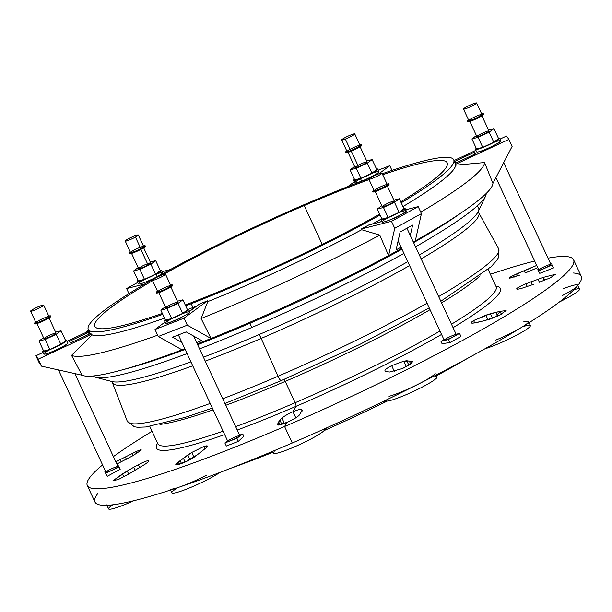 <?xml version="1.0" encoding="UTF-8"?>
<svg xmlns="http://www.w3.org/2000/svg" width="612" height="612" viewBox="0 0 612 612"><rect width="100%" height="100%" fill="white"/><g stroke="black" fill="none" stroke-linecap="round" stroke-linejoin="round"><path stroke-width="0.92" d="M196.842 305.977A201.463 22.889 155.1 0 1 192.964 307.499L192.214 309.412L192.964 307.499A201.463 22.889 -24.9 0 0 196.842 305.977M132.314 456.017L141.066 450.317L132.314 456.017L116.846 464.026L132.314 456.017M144.86 464.355C148.456 461.93 149.58 460.691 148.234 460.637L148.609 461.356L148.234 460.637C149.58 460.691 148.456 461.93 144.86 464.355L129.744 473.466L144.86 464.355M148.792 460.798L148.234 460.637C146.39 460.882 143.101 462.251 138.373 464.745C143.101 462.251 146.39 460.882 148.234 460.637M206.78 447.372L207.483 446.087L203.819 446.523L205.104 449.047L203.819 446.523C207.33 445.414 208.317 445.697 206.78 447.372L197.156 454.923C189.2 462.029 166.219 469.794 180.211 460.652L191.824 452.429L203.819 446.523L191.824 452.429L193.928 457.294L191.824 452.429L187.853 454.93L189.911 459.673L187.853 454.93L183.447 458.181L185.054 462.129L183.447 458.181L180.211 460.652L181.496 463.644L180.211 460.652L176.042 464.623L184.893 462.198L197.156 454.923L206.78 447.372M278.667 421.806L277.358 424.72L286.875 422.479C294.953 418.784 299.36 415.915 300.079 413.88L302.198 410.315L301.494 409.635L302.221 411.004L301.494 409.635C300.515 409.068 297.662 409.78 292.934 411.754L295.841 417.82L292.934 411.754C297.662 409.78 300.515 409.068 301.494 409.635L302.198 410.315L300.079 413.88C299.36 415.915 294.953 418.784 286.875 422.479L284.595 426.51A268.064 30.455 -24.9 0 0 524.66 304.11A268.064 30.455 -24.9 0 0 548.008 258.172A268.064 30.455 155.1 0 1 573.582 259.771A268.064 30.455 155.1 0 1 284.595 426.51L286.875 422.479C279.149 425.592 276.211 425.876 278.07 423.351L279.913 419.909L282.071 417.996C284.496 415.969 288.114 413.888 292.934 411.754L295.978 406.36A189.605 21.542 155.1 0 1 237.242 430.029A189.605 21.542 -24.9 0 0 295.978 406.36L292.934 411.754C288.114 413.888 284.496 415.969 282.071 417.996L284.335 423.512L282.071 417.996L279.913 419.909L281.757 424.399L279.913 419.909L278.72 421.913L279.929 424.873M409.214 361.042L410.767 363.956L409.206 361.019L403.622 361.241L406.414 366.611L403.622 361.241L391.695 365.639L394.35 371.576L391.695 365.639L403.622 361.241L406.636 360.743L412.664 361.638L410.92 361.325L411.838 363.084L410.92 361.325L409.221 361.049M490.197 319.089L485.331 320.374L498.742 315.662L506.109 310.598L499.981 311.347L485.798 315.165L488.055 319.739L485.798 315.165L473.65 320.543L474.652 322.937L473.65 320.543L490.35 313.696L499.981 311.347L496.156 316.825M539.187 282.293L550.494 277.726L555.352 274.329L543.41 277.335L526.006 283.754L527.314 286.592L526.006 283.754C521.072 285.773 518.012 287.372 516.826 288.543L517.086 289.178L516.826 288.543C518.012 287.372 521.072 285.773 526.006 283.754L543.41 277.335L543.907 280.602M513.468 275.423C509.605 277.267 508.335 278.2 509.666 278.215C508.335 278.2 509.605 277.267 513.468 275.423L536.701 265.447L529.556 268.4L530.566 270.726L529.556 268.4L524.193 270.665L525.257 272.96L524.193 270.665L517.446 273.549L518.349 275.645L517.446 273.549L513.468 275.423L514.179 277.091L513.468 275.423M509.115 278.093L519.955 275.025L509.666 278.215M574.002 289.652A28.305 3.213 155.1 0 1 559.513 301.923A28.305 3.213 -24.9 0 0 579.51 289.139L577.652 285.138A28.305 3.213 155.1 0 1 577.231 286.187A28.305 3.213 155.1 0 1 562.497 295.481M170.534 490.028L171.834 492.828A28.305 3.213 -24.9 0 0 190.171 487.657A28.305 3.213 -24.9 0 0 218.262 473.52L218.094 473.145L218.262 473.52A34.769 3.947 155.1 0 1 220.022 472.41A34.769 3.947 -24.9 0 0 218.262 473.52A28.305 3.213 155.1 0 1 181.611 490.954A28.305 3.213 155.1 0 1 177.885 487.588M272.439 451.427L273.281 453.24A28.305 3.213 -24.9 0 0 298.251 445.184A28.305 3.213 -24.9 0 0 324.521 430.029L324.054 429.027L324.521 430.029A34.769 3.947 155.1 0 1 326.724 427.826A34.769 3.947 -24.9 0 0 324.521 430.029A28.305 3.213 155.1 0 1 294.12 447.012A28.305 3.213 155.1 0 1 274.184 451.694M371.308 173.655A13.319 1.515 155.1 0 1 377.994 172.821A13.319 1.515 155.1 0 1 361.631 181.129L360.476 178.627A13.319 1.515 -24.9 0 0 374.383 171.941A13.319 1.515 -24.9 0 0 376.533 169.034A13.319 1.515 155.1 0 1 377.834 169.111A13.319 1.515 155.1 0 1 360.476 178.627A13.319 1.515 155.1 0 1 353.667 180.326A13.319 1.515 155.1 0 1 354.447 179.285A13.319 1.515 -24.9 0 0 360.476 178.627L361.631 181.129A13.319 1.515 155.1 0 1 354.83 182.827A13.319 1.515 155.1 0 1 360.522 178.727M360.927 178.291L354.715 179.867L350.072 169.868L354.6 166.518L350.072 169.868L354.715 179.867L360.927 178.291L356.283 168.292L350.072 169.868L356.283 168.292L360.927 178.291L371.958 173.142L360.927 178.291M376.778 169.57L371.958 173.142L367.315 163.136L356.283 168.292L367.315 163.136L371.958 173.142L376.778 169.57L372.134 159.564L367.315 163.136L372.134 159.564L376.778 169.57M353.667 180.326L354.83 182.827A13.319 1.515 -24.9 0 0 361.631 181.129A13.319 1.515 -24.9 0 0 378.989 171.612L377.834 169.111M366.695 160.948L372.134 159.564L366.695 160.948M347.754 151.768L355.067 167.52A6.663 0.757 -24.9 0 0 358.471 166.671L351.273 151.164L358.471 166.671A6.663 0.757 155.1 0 1 357.706 165.577A6.663 0.757 155.1 0 1 367.139 161.897A6.663 0.757 155.1 0 1 358.471 166.671A6.663 0.757 -24.9 0 0 367.146 161.912L359.833 146.153M341.68 139.995L347.019 151.501A7.214 0.819 -24.9 0 0 350.699 150.575L345.359 139.077A7.214 0.819 -24.9 0 0 354.753 133.906A7.214 0.819 -24.9 0 0 344.541 137.891A7.214 0.819 -24.9 0 0 345.359 139.077A7.214 0.819 155.1 0 1 341.68 139.995A7.214 0.819 155.1 0 1 347.876 136.216A7.214 0.819 155.1 0 1 354.761 133.921A7.214 0.819 155.1 0 1 345.359 139.077L350.699 150.575A7.214 0.819 -24.9 0 0 360.101 145.427L354.761 133.921M345.505 152.197L345.742 152.702A8.882 1.01 -24.9 0 0 350.278 151.569L350.041 151.065A8.882 1.01 -24.9 0 0 359.864 146.276A8.882 1.01 -24.9 0 0 359.856 144.891A8.882 1.01 155.1 0 1 361.615 144.723A8.882 1.01 155.1 0 1 350.041 151.065A8.882 1.01 155.1 0 1 345.505 152.197A8.882 1.01 155.1 0 1 346.767 150.965A8.882 1.01 -24.9 0 0 350.041 151.065L350.278 151.569A8.882 1.01 -24.9 0 0 361.845 145.22L361.615 144.723M350.699 150.575A7.214 0.819 155.1 0 1 349.88 149.397A7.214 0.819 155.1 0 1 360.093 145.411A7.214 0.819 155.1 0 1 350.699 150.575M361.424 145.113A8.882 1.01 155.1 0 1 359.137 147.347A8.882 1.01 155.1 0 1 350.278 151.569A8.882 1.01 155.1 0 1 345.925 152.304M224.665 434.581A189.605 21.542 155.1 0 1 157.621 443.233A189.605 21.542 -24.9 0 0 224.665 434.581M495.911 286.209A189.605 21.542 155.1 0 1 453.079 327.649A189.605 21.542 -24.9 0 0 495.911 286.209M441.543 334.435A189.605 21.542 155.1 0 1 295.978 406.36A189.605 21.542 -24.9 0 0 441.543 334.435M534.666 261.064A268.064 30.455 -24.9 0 0 490.373 274.275A268.064 30.455 155.1 0 1 534.666 261.064M152.082 431.307A268.064 30.455 -24.9 0 0 113.404 456.613A268.064 30.455 155.1 0 1 152.082 431.307M102.579 464.936A268.064 30.455 -24.9 0 0 284.595 426.51A268.064 30.455 155.1 0 1 87.294 485.5A268.064 30.455 155.1 0 1 102.579 464.936M460.974 336.501L449.919 342.582L442.04 343.669L440.984 341.397L443.998 339.737L440.984 341.397L442.04 343.669L449.919 342.582L448.481 339.492L440.984 341.397L448.481 339.492L449.919 342.582L460.974 336.501L459.536 333.41L448.481 339.492L459.536 333.41L460.974 336.501M120.189 469.251L107.245 476.297L104.851 471.806L105.608 471.454L104.851 471.806L107.245 476.297L104.851 471.806L107.245 476.297L120.189 469.251L119.141 466.979L120.189 469.251M141.066 450.317C141.732 449.369 140.049 449.812 136.04 451.641L115.79 461.762L136.04 451.641C140.049 449.812 141.732 449.369 141.066 450.317L141.242 449.904M133.699 467.247L138.373 464.745L139.743 467.69L138.373 464.745L133.699 467.247L135.145 470.345L133.699 467.247L127.296 470.988L133.699 467.247M112.838 480.879L127.296 470.988L128.65 474.139L127.296 470.988L122.392 473.91L123.762 476.893L122.392 473.91L112.838 480.879L118.774 479.295L129.744 473.466M385.2 371.56L389.752 372.004L385.2 371.56L384.94 370.673C384.948 369.648 387.197 367.973 391.695 365.639C387.197 367.973 384.948 369.648 384.94 370.673L385.216 371.599M475.509 322.838L472.862 323.136C470.421 323.32 470.682 322.447 473.65 320.543L471.217 322.868L472.862 323.136L480.917 321.522L475.509 322.838M485.331 320.374L480.917 321.522L485.331 320.374M516.826 288.543C516.184 289.522 518.004 289.384 522.281 288.13L533.656 284.305L522.281 288.13C518.004 289.384 516.184 289.522 516.826 288.543L516.666 288.971M524.889 273.097L531.683 270.213L524.889 273.097M537.711 267.628L531.683 270.213L537.711 267.628M243.79 436.226L238.343 441.367L226.325 446.056L224.887 442.966L227.618 440.946L224.887 442.966L226.325 446.056L238.343 441.367L236.913 438.276L224.887 442.966L236.913 438.276L238.343 441.367L243.79 436.226L242.735 433.962L243.79 436.226M539.761 273.35L537.741 269.685L538.797 271.957L537.741 269.685L538.506 269.334L537.741 269.685L539.761 273.35L553.47 267.949L539.761 273.35M467.339 358.502A203.681 23.141 155.1 0 1 436.524 375.753A203.681 23.141 -24.9 0 0 467.339 358.502M387.251 401.074A203.681 23.141 155.1 0 1 324.069 430.603A203.681 23.141 -24.9 0 0 387.251 401.074M272.845 452.291A203.681 23.141 155.1 0 1 231.282 468.073A203.681 23.141 -24.9 0 0 272.845 452.291M572.985 272.983A268.064 30.455 155.1 0 1 577.231 286.187A28.305 3.213 -24.9 0 0 563.025 288.81M435.209 372.907A28.305 3.213 155.1 0 1 417.965 384.321A268.064 30.455 155.1 0 1 292.261 443.012A268.064 30.455 -24.9 0 0 417.965 384.321A268.064 30.455 -24.9 0 0 522.273 326.915A28.305 3.213 155.1 0 1 495.636 340.173A28.305 3.213 -24.9 0 0 522.273 326.915A268.064 30.455 -24.9 0 0 577.231 286.187A268.064 30.455 155.1 0 1 522.273 326.915A28.305 3.213 -24.9 0 0 523.52 321.927M528.5 321.568A28.305 3.213 155.1 0 1 522.273 326.915A268.064 30.455 155.1 0 1 417.965 384.313M87.294 485.5L94.952 502.001A268.064 30.455 -24.9 0 0 108.087 505.237A268.064 30.455 -24.9 0 0 178.834 487.267A268.064 30.455 -24.9 0 0 292.261 443.012L284.595 426.51L292.261 443.012A268.064 30.455 155.1 0 1 178.834 487.267A28.305 3.213 -24.9 0 0 206.565 475.126A28.305 3.213 155.1 0 1 178.834 487.267A268.064 30.455 155.1 0 1 108.087 505.237A268.064 30.455 155.1 0 1 97.775 493.57M577.231 286.187A268.064 30.455 -24.9 0 0 581.247 276.28L573.582 259.771M295.978 406.36A3.328 0.796 66.7 0 0 295.122 402.734A186.476 21.183 155.1 0 1 235.666 426.641A186.476 21.183 -24.9 0 0 295.122 402.734A3.328 0.796 -113.3 0 1 295.978 406.36M223.082 431.162A186.476 21.183 155.1 0 1 157.865 443.769A186.476 21.183 -24.9 0 0 223.082 431.162M488.108 269.41L496.156 286.745A186.476 21.183 155.1 0 1 451.48 324.207A186.476 21.183 -24.9 0 0 496.156 286.745L496.309 286.967M439.959 331.031A186.476 21.183 155.1 0 1 295.122 402.734A186.476 21.183 -24.9 0 0 439.959 331.031M285.223 381.391A186.476 21.183 155.1 0 1 225.759 405.297A186.476 21.183 -24.9 0 0 285.223 381.391L295.122 402.734L285.223 381.391A186.476 21.183 -24.9 0 0 430.052 309.687A186.476 21.183 155.1 0 1 285.223 381.391A3.328 0.796 -113.3 0 0 284.029 379.417M213.175 409.826A186.476 21.183 155.1 0 1 159.946 424.43A186.476 21.183 -24.9 0 0 213.175 409.826M480.045 275.844A186.476 21.183 155.1 0 1 441.573 302.863A186.476 21.183 -24.9 0 0 480.045 275.844M278.009 376.258A204.737 23.256 155.1 0 1 222.722 398.756A204.737 23.256 -24.9 0 0 278.009 376.258A5.546 1.323 66.7 0 0 281.313 380.595A5.546 1.323 66.7 0 0 281.39 380.549A5.546 1.323 -113.3 0 1 281.313 380.595A5.546 1.323 -113.3 0 1 278.009 376.258A204.737 23.256 -24.9 0 0 427.061 303.231A204.737 23.256 155.1 0 1 278.009 376.258L261.209 338.413A201.845 22.927 155.1 0 1 205.265 361.141A201.845 22.927 -24.9 0 0 261.209 338.413L278.009 376.258M210.207 403.43A204.737 23.256 155.1 0 1 127.242 421.14A204.737 23.256 -24.9 0 0 210.207 403.43M486.479 193.208L485.515 196.322A216.923 24.641 155.1 0 1 415.556 246.82A216.923 24.641 -24.9 0 0 485.515 196.322L478.255 211.515A203.811 23.157 155.1 0 1 419.358 255.013A203.811 23.157 -24.9 0 0 478.255 211.515A203.811 23.157 -24.9 0 0 476.878 206.244A203.811 23.157 155.1 0 1 478.255 211.515L478.722 212.701A201.845 22.927 155.1 0 1 421.178 258.93A201.845 22.927 -24.9 0 0 478.722 212.701L498.642 248.747A204.737 23.256 155.1 0 1 438.659 296.583A204.737 23.256 -24.9 0 0 498.642 248.747L498.359 257.82L496.638 260.613L491.038 266.778L440.824 301.249M192.734 365.792A201.845 22.927 155.1 0 1 112.57 382.661A201.845 22.927 -24.9 0 0 192.734 365.792M409.589 265.6A201.845 22.927 155.1 0 1 261.209 338.413A201.845 22.927 -24.9 0 0 409.589 265.6M261.209 338.413A5.546 1.323 66.7 0 0 258.93 334.626A203.811 23.157 155.1 0 1 203.436 357.201A203.811 23.157 -24.9 0 0 258.93 334.626A5.546 1.323 -113.3 0 1 261.209 338.413M190.913 361.86A203.811 23.157 155.1 0 1 111.965 381.544A203.811 23.157 -24.9 0 0 190.913 361.86M407.768 261.668A203.811 23.157 155.1 0 1 258.93 334.626A203.811 23.157 -24.9 0 0 407.768 261.668M403.92 253.383A216.923 24.641 155.1 0 1 252.083 327.351A216.923 24.641 155.1 0 1 199.566 348.863A216.923 24.641 -24.9 0 0 252.083 327.351A216.923 24.641 -24.9 0 0 403.92 253.383M187.081 353.606A216.923 24.641 155.1 0 1 95.671 377.283A216.923 24.641 -24.9 0 0 187.081 353.606M250.056 323.205A217.337 24.687 155.1 0 1 197.622 344.686A217.337 24.687 -24.9 0 0 250.056 323.205A3.328 0.796 66.7 0 0 252.083 327.351A3.328 0.796 -113.3 0 1 250.056 323.205A217.337 24.687 -24.9 0 0 401.977 249.206A217.337 24.687 155.1 0 1 250.056 323.205A2.219 0.528 -113.3 0 1 249.971 322.226A2.219 0.528 66.7 0 0 250.056 323.205M185.145 349.429A217.337 24.687 155.1 0 1 123.417 369.541A217.337 24.687 -24.9 0 0 185.145 349.429M461.693 212.517A217.337 24.687 155.1 0 1 413.62 242.65A217.337 24.687 -24.9 0 0 461.693 212.517M484.865 348.832A34.769 3.947 155.1 0 1 486.333 348.35L486.333 348.35A34.769 3.947 -24.9 0 0 484.865 348.832M383.15 401.503A34.769 3.947 155.1 0 1 386.493 401.089L386.042 400.103L386.493 401.089A34.769 3.947 -24.9 0 0 383.15 401.503M106.702 504.892L108.561 508.893A28.305 3.213 -24.9 0 0 133.737 500.746A28.305 3.213 155.1 0 1 111.453 509.023A28.305 3.213 155.1 0 1 112.83 504.793M522.434 326.816A28.305 3.213 155.1 0 1 522.985 331.612A28.305 3.213 155.1 0 1 486.333 348.35A28.305 3.213 -24.9 0 0 515.036 335.996A28.305 3.213 -24.9 0 0 530.352 325.569L529.028 322.708M434.91 376.655A28.305 3.213 155.1 0 1 419.824 388.322A28.305 3.213 155.1 0 1 386.493 401.089A28.305 3.213 -24.9 0 0 415.296 390.54A28.305 3.213 -24.9 0 0 437.06 376.908L436.18 375.011M417.965 384.321A28.305 3.213 155.1 0 1 389.033 396.331M178.834 487.267A28.305 3.213 155.1 0 1 169.983 488.827M543.41 277.335L544.772 280.258L543.41 277.335M537.956 279.248L539.424 282.209L537.956 279.248M530.91 281.78L532.318 284.832L530.91 281.78M499.981 311.347L501.457 314.3L499.981 311.347M495.865 312.311L497.831 316.09L495.865 312.311M490.35 313.696L492.599 318.248L490.35 313.696M389.752 372.004L402.566 368.493L410.132 364.4L412.664 361.638M406.636 360.743L408.938 365.173L406.636 360.743M278.07 423.351L278.766 425.057L278.07 423.351M136.04 451.641L136.897 453.354L136.04 451.641M131.947 453.546L132.995 455.649L131.947 453.546M125.33 456.896L126.416 459.245L125.33 456.896M120.105 459.574L121.23 461.861L120.105 459.574M154.867 274.719A13.319 1.515 155.1 0 1 162.486 272.6A13.319 1.515 155.1 0 1 157.253 276.555L156.091 274.054A13.319 1.515 -24.9 0 0 160.084 270.099A13.319 1.515 155.1 0 1 161.384 270.175A13.319 1.515 155.1 0 1 156.091 274.054A13.319 1.515 155.1 0 1 143.919 279.73A13.319 1.515 155.1 0 1 137.218 281.39A13.319 1.515 155.1 0 1 137.998 280.35A13.319 1.515 -24.9 0 0 141.785 280.518A13.319 1.515 -24.9 0 0 156.091 274.054L157.253 276.555A13.319 1.515 155.1 0 1 140.064 283.884A13.319 1.515 155.1 0 1 144.899 279.34M144.478 279.355L138.266 280.931L133.63 270.925L138.151 267.574L133.63 270.925L138.266 280.931L144.478 279.355L139.834 269.349L133.63 270.925L139.834 269.349L144.478 279.355L155.509 274.207L144.478 279.355M160.329 270.626L155.509 274.207L150.866 264.2L139.834 269.349L150.866 264.2L155.509 274.207L160.329 270.626L155.685 260.628L150.866 264.2L155.685 260.628L160.329 270.626M137.218 281.39L138.381 283.892A13.319 1.515 -24.9 0 0 145.082 282.231A13.319 1.515 -24.9 0 0 157.253 276.555A13.319 1.515 -24.9 0 0 162.54 272.677L161.384 270.175M150.254 262.005L155.685 260.628L150.254 262.005M131.305 252.825L138.618 268.584A6.663 0.757 -24.9 0 0 141.969 267.75A6.663 0.757 -24.9 0 0 148.05 264.912L140.859 249.413L148.05 264.912A6.663 0.757 155.1 0 1 138.626 268.591A6.663 0.757 155.1 0 1 147.293 263.826A6.663 0.757 155.1 0 1 148.05 264.912A6.663 0.757 -24.9 0 0 150.697 262.976L143.384 247.217M125.23 241.059L130.57 252.557A7.214 0.819 -24.9 0 0 134.196 251.662A7.214 0.819 -24.9 0 0 140.791 248.587L135.451 237.089A7.214 0.819 -24.9 0 0 134.632 235.903A7.214 0.819 -24.9 0 0 125.238 241.074A7.214 0.819 -24.9 0 0 135.451 237.089A7.214 0.819 155.1 0 1 128.857 240.156A7.214 0.819 155.1 0 1 125.23 241.059A7.214 0.819 155.1 0 1 131.427 237.272A7.214 0.819 155.1 0 1 138.32 234.985A7.214 0.819 155.1 0 1 135.451 237.089L140.791 248.587A7.214 0.819 -24.9 0 0 143.659 246.483L138.32 234.985M129.055 253.261L129.293 253.758A8.882 1.01 -24.9 0 0 133.753 252.657A8.882 1.01 -24.9 0 0 141.869 248.87L141.64 248.373A8.882 1.01 -24.9 0 0 143.407 245.955A8.882 1.01 155.1 0 1 145.166 245.787A8.882 1.01 155.1 0 1 141.64 248.373A8.882 1.01 155.1 0 1 133.523 252.159A8.882 1.01 155.1 0 1 129.055 253.261A8.882 1.01 155.1 0 1 130.318 252.029A8.882 1.01 -24.9 0 0 131.481 252.886A8.882 1.01 -24.9 0 0 141.64 248.373L141.869 248.87A8.882 1.01 -24.9 0 0 145.396 246.284L145.166 245.787M140.791 248.587A7.214 0.819 155.1 0 1 130.578 252.572A7.214 0.819 155.1 0 1 139.972 247.409A7.214 0.819 155.1 0 1 140.791 248.587M144.975 246.177A8.882 1.01 155.1 0 1 141.869 248.87A8.882 1.01 155.1 0 1 132.796 253.016A8.882 1.01 155.1 0 1 129.484 253.368M239.629 435.17L242.735 433.962L236.913 438.276L242.735 433.962L239.629 435.17M165.194 319.548A13.319 1.515 -24.9 0 0 177.128 316.35A13.319 1.515 -24.9 0 0 187.28 309.297A13.319 1.515 155.1 0 1 188.572 309.366A13.319 1.515 155.1 0 1 177.128 316.35A13.319 1.515 155.1 0 1 164.414 320.589A13.319 1.515 155.1 0 1 165.194 319.548M187.524 309.825L182.697 313.398L171.674 318.554L165.462 320.13L160.818 310.123L165.339 306.773L160.818 310.123L165.462 320.13L171.674 318.554L182.697 313.398L178.054 303.399L167.03 308.547L171.674 318.554L167.03 308.547L160.818 310.123L167.03 308.547L178.054 303.399L182.697 313.398L187.524 309.825L182.881 299.826L178.054 303.399L182.881 299.826L187.524 309.825M178.406 334.917L227.771 441.267A6.663 0.757 -24.9 0 0 234.128 439.148A6.663 0.757 -24.9 0 0 239.85 435.66L193.621 336.072M236.454 436.509A6.663 0.757 155.1 0 1 237.211 437.603A6.663 0.757 155.1 0 1 227.779 441.283A6.663 0.757 155.1 0 1 236.454 436.509M182.927 313.566A13.319 1.515 155.1 0 1 187.173 314.155A13.319 1.515 155.1 0 1 168.338 322.799A13.319 1.515 155.1 0 1 172.094 318.538M164.414 320.589L165.569 323.082A13.319 1.515 -24.9 0 0 178.291 318.852A13.319 1.515 -24.9 0 0 189.735 311.868L188.572 309.366M177.442 301.203L182.881 299.826L177.442 301.203M174.489 303.017A6.663 0.757 155.1 0 1 175.246 304.11A6.663 0.757 155.1 0 1 165.814 307.79A6.663 0.757 155.1 0 1 174.489 303.017M161.82 275.102A7.214 0.819 -24.9 0 0 152.426 280.265A7.214 0.819 -24.9 0 0 162.647 276.28A7.214 0.819 -24.9 0 0 161.82 275.102A7.214 0.819 155.1 0 1 165.508 274.176A7.214 0.819 155.1 0 1 159.311 277.963A7.214 0.819 155.1 0 1 152.419 280.258A7.214 0.819 155.1 0 1 161.82 275.102M152.419 280.258L157.758 291.756A7.214 0.819 -24.9 0 0 164.651 289.461A7.214 0.819 -24.9 0 0 170.847 285.682L165.508 274.176M157.513 291.22A8.882 1.01 -24.9 0 0 159.242 291.893A8.882 1.01 -24.9 0 0 169.998 286.906A8.882 1.01 -24.9 0 0 170.603 285.146A8.882 1.01 155.1 0 1 172.362 284.978A8.882 1.01 155.1 0 1 164.727 289.637A8.882 1.01 155.1 0 1 156.251 292.459A8.882 1.01 155.1 0 1 157.513 291.22M167.16 286.6A7.214 0.819 155.1 0 1 167.986 287.785A7.214 0.819 155.1 0 1 157.766 291.771A7.214 0.819 155.1 0 1 167.16 286.6M156.251 292.459L156.481 292.957A8.882 1.01 -24.9 0 0 164.965 290.134A8.882 1.01 -24.9 0 0 172.592 285.483L172.362 284.978M172.171 285.376A8.882 1.01 155.1 0 1 164.965 290.134A8.882 1.01 155.1 0 1 156.672 292.567M158.493 292.023L165.806 307.775A6.663 0.757 -24.9 0 0 172.171 305.663A6.663 0.757 -24.9 0 0 177.893 302.167L170.58 286.416M118.17 465.587L119.141 466.979L105.815 473.206L119.141 466.979L118.17 465.587L117.672 465.824L118.17 465.587M66.739 340.272A13.319 1.515 -24.9 0 0 65.453 340.226A13.319 1.515 155.1 0 1 66.739 340.272A13.319 1.515 155.1 0 1 66.754 340.303A13.319 1.515 155.1 0 1 55.309 347.279A13.319 1.515 155.1 0 1 42.588 351.517A13.319 1.515 155.1 0 1 43.368 350.477A13.319 1.515 -24.9 0 0 52.907 348.366A13.319 1.515 -24.9 0 0 66.739 340.272M60.879 344.334L49.847 349.483L43.643 351.058L49.847 349.483L45.204 339.484L39 341.06L43.643 351.058L39 341.06L43.521 337.702L39 341.06L45.204 339.484L49.847 349.483L60.879 344.334L56.235 334.328L45.204 339.484L56.235 334.328L60.879 344.334L65.706 340.762L60.879 344.334M74.863 373.603L118.024 466.581A6.663 0.757 -24.9 0 0 118.024 466.581L74.863 373.603L118.032 466.589A6.663 0.757 155.1 0 1 109.357 471.347A6.663 0.757 155.1 0 1 108.599 470.261A6.663 0.757 155.1 0 1 118.024 466.581A6.663 0.757 -24.9 0 1 112.31 470.085A6.663 0.757 -24.9 0 1 105.953 472.196L58.484 369.939M42.588 351.517L43.75 354.019A13.319 1.515 -24.9 0 0 56.472 349.781A13.319 1.515 -24.9 0 0 67.917 342.804A13.319 1.515 -24.9 0 0 67.901 342.774L66.762 340.333L67.901 342.774A13.319 1.515 155.1 0 1 58.324 348.901A13.319 1.515 155.1 0 1 44.439 354.18A13.319 1.515 155.1 0 1 50.268 349.475M61.062 330.755L56.235 334.328L61.062 330.755L65.706 340.762L61.062 330.755L55.623 332.14L61.062 330.755M56.059 333.089A6.663 0.757 155.1 0 1 47.392 337.862A6.663 0.757 155.1 0 1 46.634 336.768A6.663 0.757 155.1 0 1 56.059 333.089L49.036 317.957L56.059 333.089A6.663 0.757 -24.9 0 1 56.067 333.104A6.663 0.757 -24.9 0 1 50.345 336.592A6.663 0.757 -24.9 0 1 43.988 338.711L36.674 322.96M43.681 305.097A7.214 0.819 -24.9 0 0 33.469 309.083A7.214 0.819 -24.9 0 0 34.287 310.269A7.214 0.819 -24.9 0 0 43.681 305.097A7.214 0.819 155.1 0 1 43.689 305.113A7.214 0.819 155.1 0 1 37.493 308.892A7.214 0.819 155.1 0 1 30.6 311.187A7.214 0.819 155.1 0 1 36.735 307.438A7.214 0.819 155.1 0 1 43.681 305.097M43.697 305.128L49.029 316.618A7.214 0.819 -24.9 0 0 49.021 316.603A7.214 0.819 155.1 0 1 39.627 321.767A7.214 0.819 155.1 0 1 38.808 320.589A7.214 0.819 155.1 0 1 49.021 316.603M30.6 311.187L35.94 322.692A7.214 0.819 -24.9 0 0 42.832 320.397A7.214 0.819 -24.9 0 0 49.029 316.618M50.528 315.899A8.882 1.01 -24.9 0 0 48.784 316.083A8.882 1.01 155.1 0 1 50.528 315.899A8.882 1.01 155.1 0 1 50.536 315.914A8.882 1.01 155.1 0 1 42.909 320.566A8.882 1.01 155.1 0 1 34.433 323.388A8.882 1.01 155.1 0 1 35.695 322.157A8.882 1.01 -24.9 0 0 40.499 321.637A8.882 1.01 -24.9 0 0 50.528 315.899L50.773 316.412A8.882 1.01 -24.9 0 0 50.758 316.396L50.544 315.93L50.758 316.396A8.882 1.01 155.1 0 1 42.106 321.537A8.882 1.01 155.1 0 1 34.853 323.496M34.433 323.388L34.662 323.893A8.882 1.01 -24.9 0 0 43.138 321.07A8.882 1.01 -24.9 0 0 50.773 316.412M552.032 264.858L538.713 271.078L552.032 264.858L553.47 267.949L552.032 264.858M550.571 263.695L551.068 263.466L550.571 263.695M493.134 142.726A13.319 1.515 155.1 0 1 500.524 141.265A13.319 1.515 155.1 0 1 487.81 148.364A13.319 1.515 155.1 0 1 476.664 151.921L475.501 149.42A13.319 1.515 -24.9 0 0 490.816 143.912A13.319 1.515 -24.9 0 0 498.352 138.105A13.319 1.515 155.1 0 1 499.652 138.174A13.319 1.515 155.1 0 1 488.322 145.105A13.319 1.515 155.1 0 1 475.501 149.42A13.319 1.515 155.1 0 1 475.486 149.397A13.319 1.515 155.1 0 1 476.266 148.356A13.319 1.515 -24.9 0 0 475.501 149.42L476.664 151.921A13.319 1.515 155.1 0 1 476.641 151.868A13.319 1.515 -24.9 0 0 476.649 151.898A13.319 1.515 -24.9 0 0 476.664 151.921A13.319 1.515 -24.9 0 0 489.485 147.607A13.319 1.515 -24.9 0 0 500.815 140.676L499.652 138.174M482.746 147.362L476.541 148.938L471.898 138.932L476.419 135.581L471.898 138.932L476.541 148.938L482.746 147.362L478.102 137.356L471.898 138.932L478.102 137.356L482.746 147.362L493.777 142.206L482.746 147.362M498.596 138.633L493.777 142.206L489.133 132.207L478.102 137.356L489.133 132.207L493.777 142.206L498.596 138.633L493.953 128.635L498.596 138.633M538.843 270.06A6.663 0.757 -24.9 0 0 538.851 270.076L495.927 177.602L538.858 270.091A6.663 0.757 -24.9 0 0 545.269 267.934A6.663 0.757 -24.9 0 0 550.93 264.468L503.676 162.67M538.851 270.076A6.663 0.757 -24.9 0 0 538.858 270.091A6.663 0.757 155.1 0 1 547.526 265.317A6.663 0.757 155.1 0 1 548.283 266.411A6.663 0.757 155.1 0 1 538.858 270.091L495.919 177.602M488.521 130.012L493.953 128.635L489.133 132.207L493.953 128.635L488.521 130.012M476.878 136.575A6.663 0.757 -24.9 0 0 476.886 136.591L469.855 121.436L476.893 136.598A6.663 0.757 155.1 0 1 485.561 131.825A6.663 0.757 155.1 0 1 486.318 132.919A6.663 0.757 155.1 0 1 476.893 136.598A6.663 0.757 -24.9 0 0 483.304 134.441A6.663 0.757 -24.9 0 0 488.965 130.976L481.652 115.224M463.498 109.066L468.838 120.564A7.214 0.819 155.1 0 1 478.24 115.408A7.214 0.819 155.1 0 1 479.058 116.594A7.214 0.819 155.1 0 1 468.846 120.579A7.214 0.819 -24.9 0 0 468.846 120.579A7.214 0.819 -24.9 0 0 468.838 120.564L463.506 109.074A7.214 0.819 -24.9 0 0 473.719 105.088A7.214 0.819 -24.9 0 0 472.9 103.91A7.214 0.819 -24.9 0 0 463.506 109.074A7.214 0.819 155.1 0 1 463.498 109.066A7.214 0.819 155.1 0 1 469.695 105.279A7.214 0.819 155.1 0 1 476.587 102.984A7.214 0.819 155.1 0 1 470.452 106.74A7.214 0.819 155.1 0 1 463.506 109.074L468.846 120.579A7.214 0.819 -24.9 0 0 475.792 118.238A7.214 0.819 -24.9 0 0 481.927 114.49L476.587 102.984M483.243 114.184A8.882 1.01 155.1 0 1 477.222 118.384A8.882 1.01 155.1 0 1 467.568 121.788A8.882 1.01 155.1 0 1 467.553 121.75A8.882 1.01 -24.9 0 0 467.56 121.765A8.882 1.01 -24.9 0 0 467.568 121.788L467.339 121.283A8.882 1.01 -24.9 0 0 478.324 117.213A8.882 1.01 -24.9 0 0 481.675 113.954A8.882 1.01 155.1 0 1 483.434 113.786A8.882 1.01 155.1 0 1 475.884 118.407A8.882 1.01 155.1 0 1 467.339 121.283A8.882 1.01 155.1 0 1 467.323 121.268A8.882 1.01 155.1 0 1 468.585 120.036A8.882 1.01 -24.9 0 0 467.339 121.283L467.568 121.788A8.882 1.01 -24.9 0 0 476.113 118.904A8.882 1.01 -24.9 0 0 483.664 114.291L483.434 113.786M476.886 136.591A6.663 0.757 -24.9 0 0 476.893 136.598L469.572 120.832M456.147 334.267L459.536 333.41L456.147 334.267M381.643 218.484A13.319 1.515 -24.9 0 0 393.577 215.286A13.319 1.515 -24.9 0 0 403.721 208.233A13.319 1.515 155.1 0 1 405.022 208.31A13.319 1.515 155.1 0 1 393.577 215.286A13.319 1.515 155.1 0 1 380.855 219.524A13.319 1.515 155.1 0 1 381.643 218.484M388.115 217.49L381.911 219.065L377.267 209.059L381.789 205.708L377.267 209.059L381.911 219.065L388.115 217.49L383.472 207.483L377.267 209.059L383.472 207.483L388.115 217.49L399.146 212.341L388.115 217.49M403.974 208.768L399.146 212.341L403.974 208.768L399.33 198.762L394.503 202.335L399.146 212.341L394.503 202.335L383.472 207.483L394.503 202.335L399.33 198.762L403.974 208.768M398.121 240.891L444.22 340.203A6.663 0.757 -24.9 0 0 450.577 338.084A6.663 0.757 -24.9 0 0 456.3 334.596L406.934 228.245M446.867 338.26A6.663 0.757 155.1 0 1 456.292 334.58A6.663 0.757 155.1 0 1 447.624 339.354A6.663 0.757 155.1 0 1 446.867 338.26M398.504 212.854A13.319 1.515 155.1 0 1 404.264 212.678A13.319 1.515 155.1 0 1 385.644 221.475A13.319 1.515 155.1 0 1 387.312 218.14M380.855 219.524L382.018 222.026A13.319 1.515 -24.9 0 0 394.74 217.788A13.319 1.515 -24.9 0 0 406.184 210.811L405.022 208.31M393.891 200.139L399.33 198.762L393.891 200.139M384.902 204.775A6.663 0.757 155.1 0 1 394.335 201.096A6.663 0.757 155.1 0 1 385.659 205.869A6.663 0.757 155.1 0 1 384.902 204.775M371.736 177.09A7.214 0.819 -24.9 0 0 372.555 178.276A7.214 0.819 -24.9 0 0 381.949 173.104A7.214 0.819 -24.9 0 0 371.736 177.09A7.214 0.819 155.1 0 1 378.331 174.015A7.214 0.819 155.1 0 1 381.957 173.12A7.214 0.819 155.1 0 1 375.76 176.899A7.214 0.819 155.1 0 1 368.868 179.194A7.214 0.819 155.1 0 1 371.736 177.09M368.868 179.194L374.207 190.692A7.214 0.819 -24.9 0 0 381.1 188.404A7.214 0.819 -24.9 0 0 387.297 184.617L381.957 173.12M373.963 190.164A8.882 1.01 -24.9 0 0 375.692 190.837A8.882 1.01 -24.9 0 0 386.447 185.841A8.882 1.01 -24.9 0 0 387.052 184.09A8.882 1.01 155.1 0 1 388.804 183.921A8.882 1.01 155.1 0 1 381.177 188.572A8.882 1.01 155.1 0 1 372.7 191.395A8.882 1.01 155.1 0 1 373.963 190.164M377.076 188.595A7.214 0.819 155.1 0 1 387.289 184.602A7.214 0.819 155.1 0 1 377.895 189.774A7.214 0.819 155.1 0 1 377.076 188.595M372.7 191.395L372.93 191.9A8.882 1.01 -24.9 0 0 381.406 189.07A8.882 1.01 -24.9 0 0 389.041 184.419L388.804 183.921M388.62 184.311A8.882 1.01 155.1 0 1 381.406 189.07A8.882 1.01 155.1 0 1 373.121 191.502M374.942 190.959L382.255 206.718A6.663 0.757 -24.9 0 0 388.612 204.599A6.663 0.757 -24.9 0 0 394.342 201.111L387.029 185.352M492.928 183.37A227.457 25.842 155.1 0 1 415.296 240.906L413.314 241.992L415.296 240.906L421.431 213.626L394.732 228.322L388.597 255.594A227.457 25.842 155.1 0 1 211.033 338.505L197.248 343.883L211.033 338.505A227.457 25.842 -24.9 0 0 388.597 255.594L379.769 235.115A228.643 25.972 155.1 0 1 201.126 318.523L211.033 338.505L201.126 318.523A228.643 25.972 -24.9 0 0 379.769 235.115L361.723 229.737A201.463 22.889 155.1 0 1 207.789 301.609L201.126 318.523L207.789 301.609A201.463 22.889 -24.9 0 0 361.723 229.737L379.769 235.115L388.597 255.594L401.617 248.426L388.597 255.594L394.732 228.322L421.431 213.626L415.296 240.906A227.457 25.842 -24.9 0 0 492.928 183.37L484.566 162.547A228.643 25.972 155.1 0 1 420.758 212.173A228.643 25.972 -24.9 0 0 484.566 162.547L455.718 165.163A201.463 22.889 155.1 0 1 402.956 206.581A201.463 22.889 -24.9 0 0 455.718 165.163L484.566 162.547L492.928 183.37L512.114 146.421L492.928 183.37M184.816 348.733L182.001 349.834A227.457 25.842 155.1 0 1 82.062 375.21L41.509 366.152L39.176 362.786L41.509 366.152L82.062 375.21L71.558 355.381L92.121 334.932L91.762 334.167L38.265 359.145L41.509 366.152L38.265 359.145L35.924 355.779L39.176 362.786L35.924 355.779L43.031 352.466L35.924 355.779L38.265 359.145L91.762 334.167A201.463 22.889 155.1 0 1 90.591 333.532L70.571 342.873L90.591 333.532A201.463 22.889 -24.9 0 0 91.762 334.167L92.121 334.932A201.463 22.889 -24.9 0 0 164.536 318.133A201.463 22.889 155.1 0 1 92.121 334.932L71.558 355.381A228.643 25.972 -24.9 0 0 157.644 335.177A228.643 25.972 155.1 0 1 71.558 355.381L82.062 375.21A227.457 25.842 -24.9 0 0 182.001 349.834L158.263 336.501L187.295 325.171L211.033 338.505L187.295 325.171L184.044 318.171L187.295 325.171L158.263 336.501L155.012 329.501L158.263 336.501L182.001 349.834L184.816 348.733M380.886 219.287A201.463 22.889 155.1 0 1 372.096 224.137A201.463 22.889 -24.9 0 0 380.886 219.287M400.118 231.994L412.633 225.101L410.3 235.49L412.633 225.101L400.118 231.994L396.094 249.895L400.118 231.994M401.036 247.179L396.094 249.895L401.036 247.179M368.768 224.979L380.037 222.125L381.651 221.23L380.037 222.125L368.768 224.979A201.463 22.889 155.1 0 1 361.371 228.965L361.723 229.737L361.371 228.965L391.481 221.322L394.732 228.322L391.481 221.322L361.371 228.965A201.463 22.889 -24.9 0 0 368.768 224.979M381.284 218.094L381.513 218.591L381.284 218.094A201.463 22.889 -24.9 0 0 381.421 218.017A201.463 22.889 155.1 0 1 381.284 218.094M405.71 209.794L418.18 206.627L421.431 213.626L418.18 206.627L391.481 221.322L418.18 206.627L405.71 209.794M406.422 211.714L393.899 218.599L406.422 211.714M391.619 219.18L393.899 218.599L391.619 219.18M454.563 162.432A201.463 22.889 155.1 0 1 455.32 163.236M457.615 162.165L454.961 162.402L457.615 162.165M455.297 163.243L475.317 153.895L474.224 152.319L475.019 154.04L474.224 152.319L454.548 161.507L474.224 152.319L475.317 153.895L455.297 163.243A201.463 22.889 155.1 0 1 455.366 164.399L455.718 165.163L455.366 164.399L508.87 139.414L512.114 146.421L508.87 139.414L455.366 164.399A201.463 22.889 -24.9 0 0 455.297 163.243M454.096 160.535L475.929 150.338L454.096 160.535M500.065 139.069L506.529 136.048L508.87 139.414L506.529 136.048L500.065 139.069M499.652 142.535L499.476 142.145L499.652 142.535M499.95 142.397L499.675 141.999L499.95 142.397L496.562 143.981L499.95 142.397M480.344 151.554L482.31 150.629L480.344 151.554M347.761 186.652L354.34 181.779L347.761 186.652M378.323 170.167L389.783 165.699L391.978 170.419L389.783 165.699L378.805 173.831L389.783 165.699L378.323 170.167M356.612 182.797L357.584 182.544L356.612 182.797M369.877 177.748L366.634 179.01L369.877 177.748M144.99 283.907L126.615 288.573L128.956 293.615L126.615 288.573L137.715 282.461L126.615 288.573L144.99 283.907M162.073 271.659L170.327 269.563L162.073 271.659M147.982 281.046L152.373 279.049L147.982 281.046M161.928 273.793L160.857 274.383L161.928 273.793M88.266 329.424A201.463 22.889 155.1 0 1 179.048 264.828A201.463 22.889 155.1 0 1 369.816 178.237A201.463 22.889 -24.9 0 0 120.143 299.268A201.463 22.889 -24.9 0 0 162.784 314.361A201.463 22.889 155.1 0 1 88.266 329.424L90.018 333.188A201.463 22.889 -24.9 0 0 90.301 333.662A201.463 22.889 155.1 0 1 89.857 332.721L89.497 331.956M89.819 332.76L87.677 334.894L89.819 332.76M89.451 331.972L69.477 341.297L70.571 342.873L69.477 341.297L89.451 331.972M67.167 341.198L89 331L67.167 341.198M89.428 330.801L89.788 331.574M45.938 354.379L49.419 352.757L45.938 354.379L45.648 353.966L45.938 354.379M63.663 346.101L65.545 345.222L63.663 346.101M191.212 303.728A201.463 22.889 155.1 0 1 185.688 305.87A201.463 22.889 -24.9 0 0 191.212 303.728L192.964 307.499L191.212 303.728A201.463 22.889 -24.9 0 0 380.029 215.019A201.463 22.889 155.1 0 1 191.212 303.728M382.255 173.762A201.463 22.889 155.1 0 1 453.737 159.778A201.463 22.889 155.1 0 1 401.204 202.809A201.463 22.889 -24.9 0 0 382.255 173.762M199.481 304.026A201.463 22.889 -24.9 0 0 207.437 300.836L207.789 301.609L207.437 300.836L184.044 318.171L155.012 329.501L165.087 322.034L155.012 329.501L184.044 318.171L207.437 300.836A201.463 22.889 155.1 0 1 199.481 304.026L190.73 310.513L199.481 304.026M188.442 309.259A201.463 22.889 -24.9 0 0 192.964 307.499A201.463 22.889 155.1 0 1 188.442 309.259M304.218 205.563A194.249 22.07 155.1 0 1 369.059 179.599A194.249 22.07 -24.9 0 0 304.218 205.563A194.249 22.07 -24.9 0 0 163.343 274.543A194.249 22.07 155.1 0 1 304.218 205.563L322.264 244.425L304.218 205.563M382.714 174.749A194.249 22.07 155.1 0 1 400.73 201.792A194.249 22.07 -24.9 0 0 447.196 162.815A194.249 22.07 -24.9 0 0 382.714 174.749M379.616 214.116A194.249 22.07 155.1 0 1 185.283 304.998A194.249 22.07 -24.9 0 0 379.616 214.116M162.333 313.39A194.249 22.07 155.1 0 1 152.618 280.678A194.249 22.07 -24.9 0 0 94.814 326.38A194.249 22.07 -24.9 0 0 162.333 313.39M189.353 311.049L190.73 310.513L189.353 311.049M201.753 340.632L186.178 331.888L172.561 337.197L181.894 342.437L172.561 337.197L186.178 331.888L201.753 340.632L196.666 342.621L201.753 340.632M179.959 318.492L181.718 317.192L179.959 318.492L166.349 323.802L179.959 318.492M167.359 323.06L166.349 323.802L167.359 323.06M285.743 262.074A194.249 22.07 -24.9 0 0 274.842 267.13A194.249 22.07 155.1 0 1 285.743 262.074M149.825 426.442L157.942 444.037M92.68 376.005L95.671 377.283L111.965 381.544L127.242 421.14L134.357 426.786L137.601 427.275L145.924 426.977L185.229 417.361L212.379 408.112M224.918 403.476L281.313 380.595L359.298 344.671L429.242 307.935M66.754 340.303L67.917 342.804M48.753 317.345L56.067 333.104M475.486 149.397L476.649 151.898M467.323 121.268L467.56 121.765M453.936 160.199L455.068 160.084M88.465 329.845L85.619 332.584M453.737 159.778L455.489 163.542"/></g></svg>
